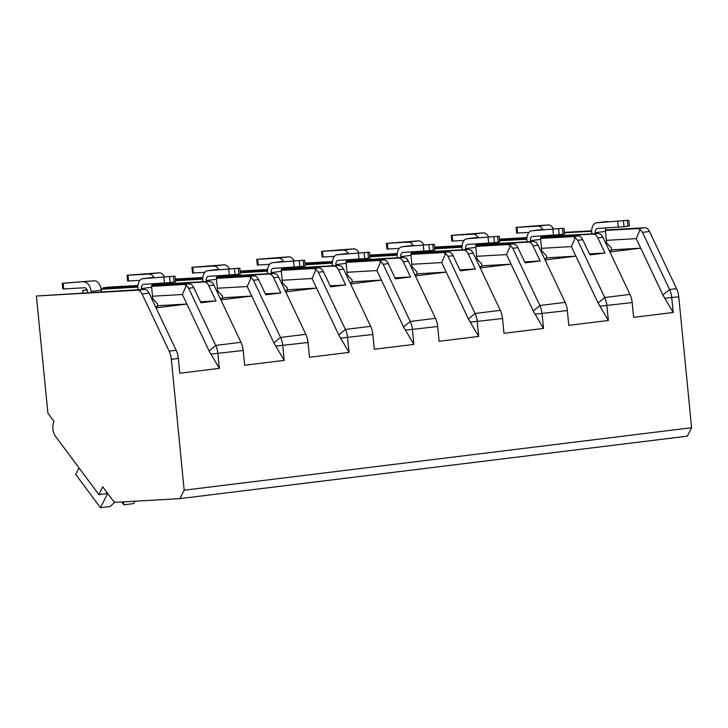 <?xml version="1.0" encoding="UTF-8"?>
<svg xmlns="http://www.w3.org/2000/svg" width="728" height="728" viewBox="0 0 728 728"><rect width="100%" height="100%" fill="white"/><g stroke="black" fill="none" stroke-linecap="round" stroke-linejoin="round"><path stroke-width="1.09" d="M691.6 427.727L184.166 490.208L171.335 359.314A16.344 10.083 -97 0 0 169.133 351.142L142.069 293.966A8.172 5.041 -97 0 0 137.337 290.217L36.4 296.023L47.884 413.14L54.072 421.448A10.62 6.552 -97 0 0 55.537 436.391L98.872 494.576L102.775 486.841L112.649 500.109A8.172 5.041 -97 0 0 116.444 502.284L179.925 498.625L687.359 436.145L691.6 427.727L678.769 296.833A16.344 10.083 -97 0 0 676.558 288.661L649.503 231.486A8.172 5.041 -97 0 0 644.771 227.737L605.514 229.993M591.691 230.794L564.409 232.359M605.469 230.458L637.746 228.601L640.14 229.548L642.487 232.35L669.542 289.526A16.344 10.083 83 0 1 671.744 297.697L673.2 312.485L633.633 317.353L632.186 302.566A16.344 10.083 -97 0 0 629.984 294.403L602.92 237.219L601 234.371L598.189 233.47L540.986 236.764M151.633 286.341L183.92 284.484L186.313 285.431L188.652 288.233L215.716 345.409A16.344 10.083 83 0 1 217.918 353.581L219.365 368.359L179.798 373.236L178.351 358.449A16.344 10.083 -97 0 0 176.149 350.277L149.085 293.102L147.165 290.254L144.353 289.353L36.4 296.023M216.471 278.36L248.749 276.494L251.142 277.45L253.481 280.253L280.544 337.428A16.344 10.083 83 0 1 282.746 345.6L284.202 360.378L244.635 365.247L243.188 350.468A16.344 10.083 -97 0 0 240.977 342.296L213.923 285.121L212.003 282.273L209.191 281.372L151.988 284.657M281.299 270.37L313.586 268.514L315.979 269.469L318.318 272.263L345.381 329.447A16.344 10.083 83 0 1 347.584 337.61L349.031 352.398L309.464 357.266L308.017 342.488A16.344 10.083 -97 0 0 305.815 334.316L278.751 277.141L276.831 274.283L274.019 273.382L216.826 276.676M346.137 262.389L378.414 260.533L380.808 261.479L383.146 264.282L410.21 321.458A16.344 10.083 83 0 1 412.412 329.629L413.868 344.417L374.301 349.285L372.854 334.498A16.344 10.083 -97 0 0 370.643 326.335L343.589 269.151L341.669 266.302L338.857 265.401L281.654 268.696M410.965 254.409L443.252 252.543L445.645 253.499L447.984 256.301L475.047 313.477A16.344 10.083 83 0 1 477.25 321.649L478.696 336.427L439.13 341.305L437.683 326.517A16.344 10.083 -97 0 0 435.481 318.345L408.417 261.17L406.506 258.322L403.685 257.421L346.492 260.715M475.803 246.419L508.08 244.562L510.474 245.518L512.812 248.321L539.876 305.496A16.344 10.083 83 0 1 542.078 313.668L543.534 328.446L503.967 333.315L502.52 318.536A16.344 10.083 -97 0 0 500.309 310.365L473.255 253.189L471.335 250.341L468.523 249.44L411.32 252.725M540.631 238.438L572.918 236.582L575.311 237.537L577.65 240.331L604.713 297.515A16.344 10.083 83 0 1 606.915 305.678L608.362 320.466L568.795 325.334L567.349 310.556A16.344 10.083 -97 0 0 565.146 302.384L538.083 245.209L536.172 242.351L533.351 241.45L476.158 244.744M179.925 498.625L184.166 490.208M98.872 494.576L105.888 493.72L107.025 492.556M78.997 467.895L75.694 474.438L100.455 507.689L110.247 506.488L114.888 501.992M121.74 501.974L123.851 504.813L123.523 501.874M134.835 501.219L133.643 503.603L123.851 504.813M107.653 493.402L100.455 507.689M168.914 499.262L165.119 499.481M137.956 285.467L108.254 287.178L103.148 287.806L103.24 288.789M87.051 289.789L82.983 290.29L87.16 290.053M82.728 292.902L82.983 290.29M540.658 238.101L578.023 235.954A8.172 5.041 -97 0 1 582.755 239.703L589.935 254.882L604.995 253.026L597.815 237.847A8.172 5.041 -97 0 0 593.083 234.097L540.868 237.101M526.854 238.902L499.59 240.468M151.661 286.004L189.025 283.847A8.172 5.041 -97 0 1 193.757 287.606L200.937 302.784L215.998 300.928L208.818 285.749A8.172 5.041 -97 0 0 204.086 282L151.87 285.003M216.498 278.023L253.854 275.866A8.172 5.041 -97 0 1 258.586 279.625L265.775 294.795L280.835 292.947L273.646 277.768A8.172 5.041 -97 0 0 268.914 274.01L216.698 277.022M281.327 270.033L318.691 267.886A8.172 5.041 -97 0 1 323.423 271.635L330.603 286.814L345.664 284.957L338.484 269.779A8.172 5.041 -97 0 0 333.752 266.029L281.536 269.041M346.164 262.053L383.519 259.905A8.172 5.041 -97 0 1 388.251 263.654L395.441 278.833L410.501 276.977L403.312 261.798A8.172 5.041 -97 0 0 398.58 258.049L346.364 261.052M410.992 254.072L448.357 251.915A8.172 5.041 -97 0 1 453.089 255.674L460.269 270.852L475.329 268.996L468.15 253.817A8.172 5.041 -97 0 0 463.418 250.068L411.202 253.071M475.83 246.091L513.185 243.935A8.172 5.041 -97 0 1 517.917 247.684L525.106 262.863L540.167 261.006L532.978 245.837A8.172 5.041 -97 0 0 528.246 242.078L476.03 245.09M156.065 307.844L186.905 304.049L209.082 350.914L219.365 368.359M157.667 305.733L186.905 304.049L182.382 294.503L186.313 285.431M155.464 306.57L157.721 306.297L157.466 303.694L152.798 298.917L151.661 287.296A4.086 2.521 -97 0 1 152.461 283.838M152.534 296.223L182.382 294.503M101.137 289.244L137.847 287.132M564.455 232.814L591.682 231.249M137.856 286.796L101.083 288.916M137.92 285.804L103.148 287.806M202.684 278.815L175.421 280.38M175.457 280.717L202.684 279.152M202.748 277.823L175.33 279.406M202.784 277.486L175.293 279.07M267.522 270.834L240.258 272.399M240.286 272.736L267.513 271.162M267.586 269.842L240.158 271.417M267.622 269.506L240.131 271.089M332.35 262.844L305.087 264.419M305.123 264.746L332.35 263.181M332.414 261.862L304.996 263.436M332.45 261.525L304.959 263.099M397.188 254.864L369.924 256.438M369.951 256.766L397.179 255.2M397.251 253.872L369.824 255.455M397.288 253.535L369.797 255.119M462.016 246.883L434.752 248.448M434.789 248.785L462.016 247.22M462.08 245.891L434.661 247.475M462.116 245.554L434.625 247.138M499.617 240.804L526.845 239.23M526.917 237.91L499.49 239.485M526.954 237.574L499.463 239.157M606.369 240.34L636.217 238.62L640.14 229.548M636.217 238.62L662.908 295.031L673.2 312.485M609.9 251.961L640.731 248.166L611.493 249.85M609.29 250.687L611.547 250.414L611.293 247.811L606.633 243.043L605.487 231.422A4.086 2.521 -97 0 1 606.297 227.955M541.386 236.045L541.45 236.736M555.173 235.117L555.255 235.945M548.093 224.916L516.097 227.382L537.883 226.171L548.093 224.916A9.801 6.052 83 0 1 553.489 228.856M627.973 220.32L596.842 222.777L627.973 220.32M606.57 221.576A9.801 6.052 83 0 1 606.815 221.54A9.801 6.052 83 0 1 607.052 221.521M516.971 227.373L517.526 233.069L516.653 233.069L516.097 227.382M517.526 233.069L528.974 232.405M623.468 221.039L624.023 226.727L597.406 228.465A4.086 2.521 83 0 0 597.306 228.474A4.086 2.521 83 0 0 595.286 232.678L595.377 233.633M624.023 226.727L629.402 225.999L628.846 220.311M542.906 229.466A9.801 6.052 -97 0 0 537.883 226.171M544.899 235.736L544.981 236.536M596.842 222.777A9.801 6.052 -97 0 0 596.605 222.795A9.801 6.052 -97 0 0 591.755 232.878L591.846 233.834M200.482 301.82L215.998 300.928M220.903 299.863L251.733 296.069L273.91 342.934L284.202 360.378M222.495 297.752L251.733 296.069L247.22 286.523L251.142 277.45M220.293 298.589L222.55 298.307L222.295 295.714L217.636 290.936L216.489 279.315A4.086 2.521 -97 0 1 217.299 275.848M217.372 288.233L247.22 286.523M152.389 283.938L152.452 284.639M166.175 283.019L166.257 283.838M159.095 272.818L127.091 275.284L148.885 274.074L159.095 272.818A9.801 6.052 83 0 1 164.492 276.749M238.975 268.213L207.844 270.68L238.975 268.213M217.572 269.478A9.801 6.052 83 0 1 217.818 269.442A9.801 6.052 83 0 1 218.054 269.415M127.973 275.275L128.528 280.963L127.655 280.972L127.091 275.284M128.528 280.963L139.967 280.307M234.471 268.932L235.026 274.62L208.408 276.367A4.086 2.521 83 0 0 208.308 276.376A4.086 2.521 83 0 0 206.279 280.571L206.379 281.527M235.026 274.62L240.404 273.901L239.849 268.204M153.908 277.359A9.801 6.052 -97 0 0 148.885 274.074M155.901 283.638L155.983 284.43M207.844 270.68A9.801 6.052 -97 0 0 207.607 270.698A9.801 6.052 -97 0 0 202.757 280.781L202.848 281.736M265.32 293.839L280.835 292.947M285.731 291.882L316.571 288.079L338.748 334.944L349.031 352.398M287.332 289.762L316.571 288.079L312.048 278.533L315.979 269.469M285.13 290.609L287.387 290.326L287.132 287.724L282.464 282.955L281.327 271.335A4.086 2.521 -97 0 1 282.127 267.868M282.2 280.253L312.048 278.533M217.217 275.957L217.29 276.649M231.013 275.038L231.085 275.857M223.924 264.828L191.928 267.294L213.714 266.084L223.924 264.828A9.801 6.052 83 0 1 229.32 268.769M303.804 260.233L272.681 262.69L303.804 260.233M282.409 261.498A9.801 6.052 83 0 1 282.646 261.461A9.801 6.052 83 0 1 282.892 261.434M192.802 267.294L193.357 272.982L192.483 272.991L191.928 267.294M193.357 272.982L204.805 272.317M299.308 260.952L299.863 266.639L273.237 268.377A4.086 2.521 83 0 0 273.137 268.386A4.086 2.521 83 0 0 271.116 272.591L271.207 273.546M299.863 266.639L305.232 265.911L304.677 260.224M218.737 269.378A9.801 6.052 -97 0 0 213.714 266.084M220.739 275.657L220.812 276.449M272.681 262.69A9.801 6.052 -97 0 0 272.436 262.717A9.801 6.052 -97 0 0 267.586 272.791L267.686 273.746M330.148 285.849L345.664 284.957M350.568 283.893L381.399 280.098L403.576 326.963L413.868 344.417M352.161 281.781L381.399 280.098L376.886 270.552L380.808 261.479M349.959 282.619L352.216 282.346L351.961 279.743L347.301 274.975L346.155 263.354A4.086 2.521 -97 0 1 346.965 259.887M347.038 272.272L376.886 270.552M282.055 267.977L282.118 268.668M295.841 267.049L295.923 267.877M288.761 256.848L256.756 259.314L278.551 258.103L288.761 256.848A9.801 6.052 83 0 1 294.158 260.788M368.641 252.252L337.51 254.709L368.641 252.252M347.238 253.508A9.801 6.052 83 0 1 347.484 253.471A9.801 6.052 83 0 1 347.72 253.453M257.639 259.305L258.194 265.001L257.321 265.001L256.756 259.314M258.194 265.001L269.633 264.337M364.137 252.971L364.692 258.658L338.074 260.397A4.086 2.521 83 0 0 337.974 260.406A4.086 2.521 83 0 0 335.945 264.61L336.045 265.565M364.692 258.658L370.07 257.93L369.515 252.243M283.574 261.398A9.801 6.052 -97 0 0 278.551 258.103M285.567 267.667L285.649 268.468M337.51 254.709A9.801 6.052 -97 0 0 337.273 254.727A9.801 6.052 -97 0 0 332.423 264.81L332.514 265.766M394.986 277.869L410.501 276.977M415.397 275.912L446.237 272.117L468.413 318.982L478.696 336.427M416.998 273.801L446.237 272.117L441.714 262.571L445.645 253.499M414.796 274.638L417.053 274.365L416.798 271.762L412.13 266.985L410.992 255.364A4.086 2.521 -97 0 1 411.793 251.906M411.866 264.291L441.714 262.571M346.883 259.987L346.956 260.688M360.679 259.068L360.751 259.887M353.59 248.867L321.594 251.333L343.379 250.123L353.59 248.867A9.801 6.052 83 0 1 358.986 252.807M433.469 244.262L402.347 246.728L433.469 244.262M412.075 245.527A9.801 6.052 83 0 1 412.312 245.491A9.801 6.052 83 0 1 412.558 245.472M322.468 251.324L323.023 257.011L322.149 257.02L321.594 251.333M323.023 257.011L334.471 256.356M428.974 244.981L429.529 250.678L402.903 252.416A4.086 2.521 83 0 0 402.802 252.425A4.086 2.521 83 0 0 400.782 256.62L400.873 257.585M429.529 250.678L434.898 249.95L434.343 244.262M348.403 253.417A9.801 6.052 -97 0 0 343.379 250.123M350.405 259.687L350.477 260.478M402.347 246.728A9.801 6.052 -97 0 0 402.102 246.746A9.801 6.052 -97 0 0 397.251 256.829L397.351 257.785M459.814 269.888L475.329 268.996M480.234 267.931L511.065 264.137L533.242 311.002L543.534 328.446M481.827 265.82L511.065 264.137L506.551 254.582L510.474 245.518M479.625 266.657L481.881 266.375L481.627 263.782L476.967 259.004L475.821 247.384A4.086 2.521 -97 0 1 476.631 243.916M476.704 256.301L506.551 254.582M411.72 252.006L411.784 252.707M425.507 251.087L425.589 251.906M418.427 240.877L386.431 243.352L408.217 242.142L418.427 240.877A9.801 6.052 83 0 1 423.823 244.817M498.307 236.281L467.176 238.748L498.307 236.281M476.904 237.546A9.801 6.052 83 0 1 477.149 237.51A9.801 6.052 83 0 1 477.386 237.483M387.305 243.343L387.86 249.031L386.987 249.04L386.431 243.352M387.86 249.031L399.308 248.375M493.802 237L494.358 242.688L467.74 244.435A4.086 2.521 83 0 0 467.64 244.444A4.086 2.521 83 0 0 465.62 248.639L465.711 249.595M494.358 242.688L499.736 241.969L499.18 236.272M413.24 245.427A9.801 6.052 -97 0 0 408.217 242.142M415.233 251.706L415.315 252.498M467.176 238.748A9.801 6.052 -97 0 0 466.939 238.766A9.801 6.052 -97 0 0 462.089 248.849L462.18 249.804M524.651 261.907L540.167 261.006M545.063 259.951L575.903 256.147L598.079 303.012L608.362 320.466M546.664 257.83L575.903 256.147L571.38 246.601L575.311 237.537M544.462 258.677L546.719 258.394L546.464 255.792L541.796 251.024L540.658 239.403A4.086 2.521 -97 0 1 541.459 235.936M541.532 248.321L571.38 246.601M476.549 244.026L476.622 244.717M490.344 243.106L490.426 243.926M483.255 232.896L451.26 235.362L473.045 234.152L483.255 232.896A9.801 6.052 83 0 1 488.652 236.837M563.135 228.301L532.013 230.758L563.135 228.301M541.741 229.566A9.801 6.052 83 0 1 541.978 229.529A9.801 6.052 83 0 1 542.224 229.502M452.134 235.362L452.689 241.05L451.815 241.05L451.26 235.362M452.689 241.05L464.136 240.386M558.64 229.02L559.195 234.707L532.568 236.445A4.086 2.521 83 0 0 532.468 236.454A4.086 2.521 83 0 0 530.448 240.659L530.539 241.614M559.195 234.707L564.573 233.979L564.009 228.292M478.069 237.446A9.801 6.052 -97 0 0 473.045 234.152M480.07 243.725L480.143 244.517M532.013 230.758A9.801 6.052 -97 0 0 531.768 230.785A9.801 6.052 -97 0 0 526.917 240.859L527.017 241.814M589.48 253.917L604.995 253.026M63.136 283.256L94.258 280.799L62.262 283.265L63.136 283.256L63.691 288.943L84.612 287.742A4.086 2.521 83 0 1 87.524 291.664L87.624 292.62M94.258 280.799A9.801 6.052 83 0 1 101.265 290.199L101.419 291.819M174.138 276.194L143.016 278.66L174.138 276.194M152.744 277.459A9.801 6.052 83 0 1 152.98 277.423A9.801 6.052 83 0 1 153.226 277.404M63.691 288.943L62.817 288.952L62.262 283.265M169.642 276.913L170.197 282.61L143.571 284.348A4.086 2.521 83 0 0 143.471 284.357A4.086 2.521 83 0 0 141.45 288.552L141.541 289.517M170.197 282.61L175.566 281.882L175.011 276.194M91.146 292.419L91.055 291.455A9.801 6.052 -97 0 0 84.048 282.055M143.016 278.66A9.801 6.052 -97 0 0 142.77 278.678A9.801 6.052 -97 0 0 137.92 288.761L138.02 289.717M678.769 296.833L664.646 298.225M178.351 358.449L171.335 359.314M243.188 350.468L210.811 354.108M308.017 342.488L275.639 346.128M372.854 334.498L340.476 338.138M437.683 326.517L405.314 330.157M502.52 318.536L470.142 322.176M567.349 310.556L534.98 314.196M632.186 302.566L599.808 306.206M176.149 350.277L169.133 351.142M240.977 342.296L215.716 345.409L209.082 350.914M305.815 334.316L280.544 337.428L273.91 342.934M370.643 326.335L345.381 329.447L338.748 334.944M435.481 318.345L410.21 321.458L403.576 326.963M500.309 310.365L475.047 313.477L468.413 318.982M565.146 302.384L539.876 305.496L533.242 311.002M629.984 294.403L604.713 297.515L598.079 303.012M676.558 288.661L669.542 289.526L662.908 295.031M149.085 293.102L142.069 293.966M649.503 231.486L642.487 232.35M213.923 285.121L208.818 285.749M193.757 287.606L188.652 288.233M278.751 277.141L273.646 277.768M258.586 279.625L253.481 280.253M343.589 269.151L338.484 269.779M323.423 271.635L318.318 272.263M408.417 261.17L403.312 261.798M388.251 263.654L383.146 264.282M473.255 253.189L468.15 253.817M453.089 255.674L447.984 256.301M538.083 245.209L532.978 245.837M517.917 247.684L512.812 248.321M602.92 237.219L597.815 237.847M582.755 239.703L577.65 240.331M144.353 289.353L137.337 290.217M644.771 227.737L637.746 228.601M189.025 283.847L183.92 284.484M209.191 281.372L204.086 282M253.854 275.866L248.749 276.494M274.019 273.382L268.914 274.01M318.691 267.886L313.586 268.514M338.857 265.401L333.752 266.029M383.519 259.905L378.414 260.533M403.685 257.421L398.58 258.049M448.357 251.915L443.252 252.543M468.523 249.44L463.418 250.068M513.185 243.935L508.08 244.562M533.351 241.45L528.246 242.078M578.023 235.954L572.918 236.582M598.189 233.47L593.083 234.097M617.763 221.576L618.318 227.263M627.299 220.566L627.855 226.253M595.286 232.678L605.487 231.422M228.765 269.469L229.32 275.157M238.302 268.459L238.857 274.147M206.279 280.571L216.489 279.315M293.593 261.489L294.148 267.176M303.13 260.478L303.694 266.166M271.116 272.591L281.327 271.335M358.431 253.508L358.986 259.195M367.968 252.498L368.523 258.185M335.945 264.61L346.155 263.354M423.259 245.518L423.814 251.215M432.796 244.517L433.36 250.204M400.782 256.62L410.992 255.364M488.097 237.537L488.652 243.225M497.634 236.527L498.189 242.215M465.62 248.639L475.821 247.384M552.925 229.557L553.48 235.244M562.462 228.547L563.026 234.234M530.448 240.659L540.658 239.403M91.055 291.455L101.265 290.199M163.927 277.459L164.483 283.147M173.464 276.449L174.028 282.136M141.45 288.552L151.661 287.296M606.815 221.54L596.605 222.795M217.818 269.442L207.607 270.698M282.646 261.461L272.436 262.717M347.484 253.471L337.273 254.727M412.312 245.491L402.102 246.746M477.149 237.51L466.939 238.766M541.978 229.529L531.768 230.785M152.98 277.423L142.77 278.678"/></g></svg>
